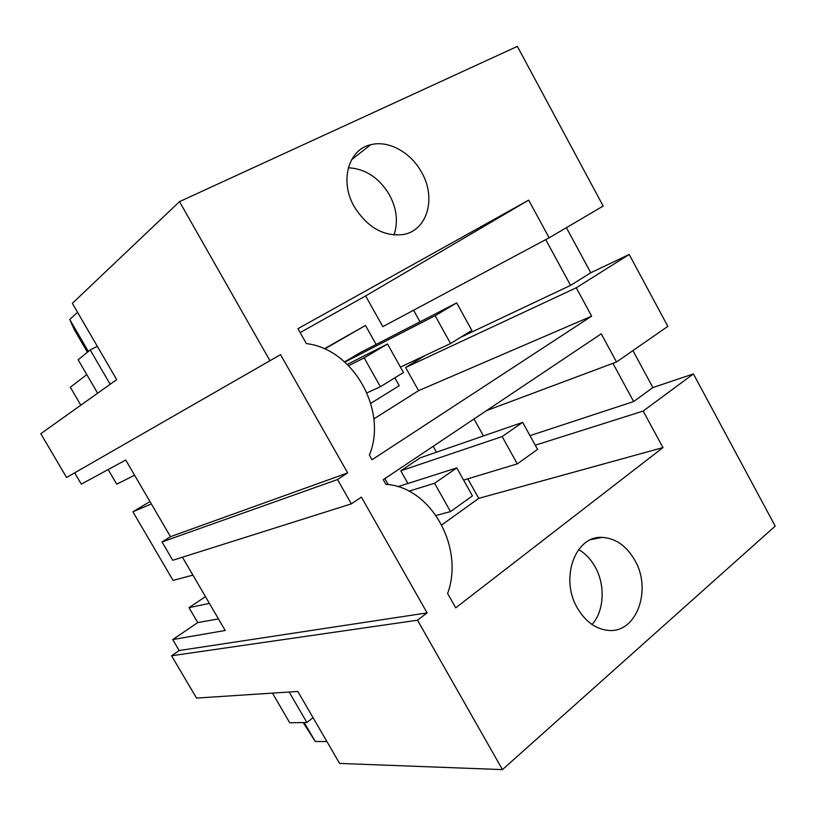 <?xml version="1.0" encoding="UTF-8"?>
<svg xmlns="http://www.w3.org/2000/svg" width="816" height="816" viewBox="0 0 816 816"><rect width="100%" height="100%" fill="white"/><g stroke="black" fill="none" stroke-linecap="round" stroke-linejoin="round"><path stroke-width="1.22" d="M66.575 477.472L280.541 354.654L66.575 477.472L40.8 433.704L116.678 379.634L72.359 303.338L179.5 201.634L269.923 360.662M566.396 227.674L590.784 272.738L629.197 254.47L667.845 326.369L616.539 361.988L601.249 333.826L383.285 479.686L385.927 484.347C430.848 486.836 464.681 547.383 447.607 593.487L455.716 607.838L662.99 447.586L643.171 411.06L535.265 445.21M629.197 254.47L576.259 287.793L405.623 367.486L425.309 355.399M179.5 201.634L517.354 46.39L603.177 206.05L549.137 237.813L528.676 200.124L297.952 328.685L306.388 343.618C353.369 348.922 387.896 410.713 369.383 455.073L372.025 459.755L591.651 316.149L576.259 287.793M74.695 472.872L81.304 484.123L125.735 460.04L170.462 536.673L162.037 541.946L337.508 479.533L347.657 472.913L280.541 354.654M337.508 479.533L351.349 503.86L361.396 497.117L427.105 612.887L417.506 620.211L502.452 769.61L775.2 526.096L693.416 373.932L643.171 411.06M634.736 560.143C626.351 545.731 615.468 538.142 602.086 537.387C575.423 535.469 559.633 578.258 577.33 607.951C585.409 621.659 595.741 629.146 608.318 630.401C636.623 633.451 652.28 589.54 634.736 560.143M421.699 172.462C411.019 152.47 388.406 139.903 370.648 144.758C348.279 149.563 339.436 181.285 354.246 206.652C367.363 227.45 383.693 236.742 403.216 234.529C427.329 230.663 436.54 198.074 421.699 172.462M134.599 475.228L116.729 484.163L108.171 469.557M170.462 536.673L347.657 472.913M693.416 373.932L652.902 387.549L632.92 350.615M590.784 272.738L570.578 285.376L460.693 337.283M373.84 418.924L418.577 390.67L405.623 367.486M418.577 390.67L591.651 316.149M300.145 332.581L365.639 295.912L528.676 200.124M549.137 237.813L382.816 326.665L365.639 295.912M77.561 312.293L69.737 319.484L74.348 329.776L87.424 352.247M162.037 541.946L172.747 560.276L351.349 503.86M393.985 234.977C398.29 222.156 396.811 208.825 389.528 194.983C379.236 177.837 365.507 168.759 348.34 167.759M502.452 769.61L339.619 763.429L297.809 691.458L196.503 698.078L171.574 655.758L179.173 650.536L172.727 639.571L225.216 630.472L182.447 557.216M570.578 285.376L545.731 239.639M420.016 321.81L413.579 310.233M324.319 348.789L365.497 325.451L324.717 348.962M69.737 319.484L88.363 351.482M192.913 575.137L173.063 580.4L132.906 511.805L151.348 503.931M132.906 511.805L149.95 501.544M344.627 361.876L360.835 352.308L456.674 302.909L471.862 330.398L450.565 343.516L435.142 315.7L456.674 302.909M370.77 403.369L399.218 385.682L394.832 377.839M376.125 344.434L365.497 325.451M179.173 650.536L427.105 612.887M172.727 639.571L197.758 622.577L189.016 607.645L209.416 603.401M189.016 607.645L205.469 596.649M197.758 622.577L218.464 618.905M171.574 655.758L417.506 620.211M304.225 722.517L315.251 741.469L326.92 741.56M315.251 741.469L303.134 722.537M652.902 387.549L633.665 401.554L529.982 435.642M662.99 447.586L478.747 498.362L467.833 478.819M441.772 524.923L478.747 498.362M616.539 361.988L486.479 410.632M578.636 549.535C585.358 553.472 590.866 559.286 595.17 566.977C605.533 585.164 604.258 610.96 592.028 624.515M633.665 401.554L612.918 363.344M483.449 435.948L474.014 418.975M407.939 483.49L400.799 470.822L420.107 457.868L522.658 422.372L537.571 449.392L517.293 463.876L502.146 436.56L522.658 422.372M388.222 484.592L384.856 478.645M436.468 452.207L433.174 446.311M435.142 315.7L344.842 362.069M450.565 343.516L400.432 367.108M502.146 436.56L400.799 470.822M517.293 463.876L463.61 480.094M387.508 343.995L364.171 357.857L380.378 386.733L403.461 372.524L387.508 343.995L347.361 364.405M364.171 357.857L348.667 365.701M380.378 386.733L366.965 392.863M456.797 467.905L434.581 483.266L450.483 511.591L472.444 495.904L456.797 467.905L397.963 486.673M434.581 483.266L408.979 491.171M450.483 511.591L436.07 515.477M110.17 384.275L90.219 349.962L97.328 346.331M86.782 374.595L70.329 387.243L80.815 405.195M90.219 349.962L78.152 359.795L97.634 393.21M272.452 693.11L289.751 722.803L306.857 722.466L289.15 692.019M306.857 722.466L313.048 717.682M351.574 159.712L370.648 144.758M602.086 537.387L590.937 539.631"/></g></svg>
